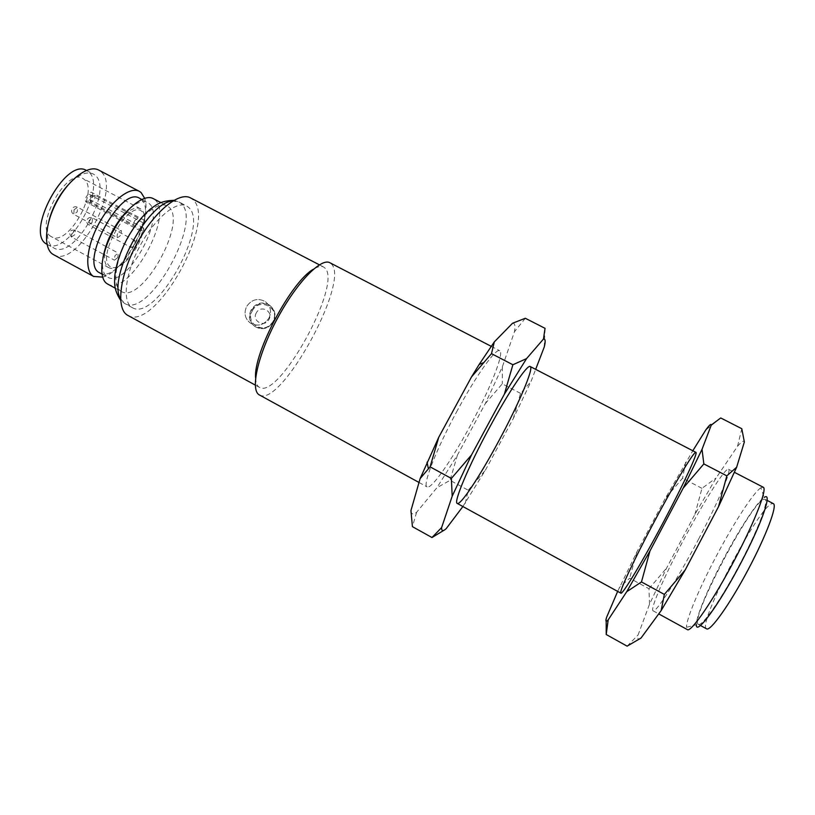 <?xml version="1.0" encoding="UTF-8"?>
<svg xmlns="http://www.w3.org/2000/svg" width="815" height="815" viewBox="0 0 815 815"><rect width="100%" height="100%" fill="white"/><g stroke="black" fill="none" stroke-linecap="round" stroke-linejoin="round"><path stroke-width="0.61" stroke-dasharray="4.08 3.06" d="M256.338 312.828C251.407 320.967 264.59 328.038 268.919 319.541C273.84 311.371 260.647 304.352 256.338 312.828M268.879 318.227C271.894 311.585 270.702 306.043 265.293 301.591C257.927 297.75 251.723 299.349 246.701 306.389C243.624 313.215 244.928 318.828 250.613 323.26C257.907 326.815 263.999 325.144 268.879 318.227C271.894 311.585 270.702 306.043 265.293 301.591C257.927 297.75 251.723 299.349 246.701 306.389C243.624 313.215 244.928 318.828 250.613 323.26C257.907 326.815 263.999 325.144 268.879 318.227M698.424 624.382L698.394 624.361C688.675 621.03 751.583 501.296 764.012 499.289L765.041 499.33C769.095 500.767 757.41 531.268 739.093 565.59C720.827 599.952 701.96 626.806 698.424 624.382M706.574 628.834C696.479 624.891 759.295 505.3 772.263 503.589L773.354 503.65M763.176 487.207L760.843 487.808L764.215 497.415C757.288 501.459 738.349 530.657 722.284 561.413C707.4 589.673 695.908 617.342 696.346 624.748L686.485 627.295L687.259 629.547M760.843 487.808C753.335 492.555 732.807 524.585 715.275 558.092C699.046 588.888 686.291 619.094 686.485 627.295M251.152 309.904C248.025 316.566 249.207 322.037 254.698 326.316C261.992 329.902 268.104 328.323 273.035 321.589C275.928 314.967 274.655 309.415 269.195 304.922C261.982 301.193 255.971 302.854 251.152 309.904M134.984 240.578C135.443 243.98 134.169 246.303 131.164 247.526L131.093 247.475C130.624 244.072 131.887 241.76 134.903 240.517L134.984 240.578M117.767 257.581L114.436 260.179L114.946 255.686L118.277 253.088L117.767 257.581M117.258 237.583C116.718 234.037 118.032 231.643 121.191 230.4L121.282 230.462C121.812 234.017 120.498 236.401 117.34 237.634L117.258 237.583M134.801 220.539L138.01 218.033C138.835 218.797 138.662 220.335 137.491 222.648L134.281 225.164C133.456 224.4 133.629 222.862 134.801 220.539M106.072 246.976C103.505 257.601 104.31 264.447 108.487 267.503L108.843 267.717C112.602 269.49 117.37 267.921 123.157 263.001C132.957 253.781 139.742 242.086 143.522 227.925L143.909 229.31C140.272 242.738 133.813 253.822 124.552 262.542C118.827 267.391 114.181 268.818 110.606 266.821C94.927 258.885 129.076 198.575 141.871 211.462C144.112 213.398 145.151 216.821 145.009 221.731L144.612 220.356C144.805 215.089 143.715 211.431 141.331 209.363L140.312 208.691C135.443 206.562 129.188 209.649 121.547 217.951M51.223 236.584C33.588 227.905 66.361 167.493 82.763 178.404L83.894 179.147C99.888 190.048 68.022 247.108 51.63 236.819L51.223 236.584M121.109 291.363L121.404 291.526C141.871 304.453 187.98 221.741 168.685 206.949L167.085 205.838C158.273 200.857 139.62 215.985 127.252 239.131C114.762 262.216 112.266 286.432 121.109 291.363M259.476 395C280.503 408.152 349.39 283.253 331.787 264.345L329.902 262.756M255.604 377.824C255.788 382.846 257.071 386.035 259.455 387.37L259.486 387.39C278.699 399.87 341.872 285.321 325.317 268.41L323.647 267.035C321.202 265.782 317.84 266.495 313.541 269.154M127.914 315.436C155.145 332.082 217.524 220.508 192.931 199.644L190.506 197.892M132.203 307.571L132.397 307.683C155.879 322.394 210.26 224.95 188.581 207.356L186.615 205.961C176.56 200.235 154.667 218.4 139.936 246.049C125.072 273.636 121.975 302.151 132.203 307.571M107.641 284.058C128.709 297.302 174.756 214.803 154.86 199.716L153.21 198.585M102.955 257.846C101.631 267.778 103.128 274.176 107.437 277.039L107.784 277.232C126.305 288.958 166.708 216.444 149.013 203.434L147.627 202.497C142.829 200.215 136.574 202.487 128.831 209.292M99.817 272.913C118.623 284.802 158.996 212.399 141.005 199.237L139.589 198.29M102.619 277.12C124.175 272.19 152.578 218.919 144.652 198.279M53.586 254.698C76.936 269.174 122.739 187.552 100.54 171.303L98.697 170.07M49.063 220.396C45.905 234.425 47.341 243.542 53.393 247.75L53.77 247.964C74.297 260.759 114.477 189.019 94.754 174.991L93.216 173.972C86.339 170.936 77.833 174.756 67.696 185.433M46.975 244.276L47.26 244.439C68.022 257.367 108.171 185.708 88.214 171.558L86.359 170.386M144.612 220.356L91.219 192.167L88.56 193.97C85.514 197.067 84.648 199.726 85.962 201.967L90.404 199.797L91.219 192.167M143.522 227.925L90.404 199.797M145.009 221.731L143.379 222.943C140.425 226.122 139.497 228.791 140.618 230.951L143.909 229.31M698.842 538.674C677.479 579.404 655.403 613.766 653.08 610.812C649.85 609.498 664.398 576.113 683.052 540.885C702.978 502.926 725.442 467.097 728.529 469.267C731.86 469.756 718.626 501.235 698.842 538.674M641.028 638.043C638.257 640.305 637.279 639.276 638.094 634.956L649.514 604.2L666.619 568.045L694.9 514.438L716.059 478.028L737.534 446.325C741.436 441.669 743.708 440.202 744.35 441.954M617.658 591.384L636.861 551.989L665.081 498.688L692.801 450.756M694.9 514.438L701.97 488.348L716.059 478.028M701.97 488.348L682.573 478.201L665.081 498.688M685.659 462.197L682.573 478.201M720.725 417.963L705.749 430.004M737.534 446.325L741.793 428.71M627.112 646.152L638.094 634.956M606.533 617.485L606.197 621.275M649.514 604.2L648.985 588.736L629.659 578.202L619.257 587.635M648.985 588.736L666.619 568.045M636.861 551.989L629.659 578.202M457.49 410.24C436.341 448.963 422.099 485.76 427.101 486.912C431.288 489.662 451.367 460.791 469.603 426.928C489.407 390.599 504.73 352.752 499.697 350.725C496.141 347.71 476.785 374.493 457.49 410.24M462.879 506.523L485.394 470.204L513.307 418.482L530.952 381.664L535.669 369.358M410.943 510.587C411.178 514.367 413.062 514.937 416.597 512.319L436.86 487.767L457.419 455.096L485.261 403.659L502.376 366.791L514.438 331.776C515.528 325.919 514.897 323.066 512.553 323.229M513.307 418.482L520.53 393.37L530.952 381.664M520.53 393.37L502.285 383.824L485.261 403.659M502.376 366.791L502.285 383.824M525.318 318.268L514.438 331.776M544.226 347.068L545.052 328.333M444.022 530.249L446.162 528.691M416.597 512.319L412.421 526.653M465.284 503.334L468.238 490.233L450.063 480.33L436.86 487.767M468.238 490.233L485.394 470.204M457.419 455.096L450.063 480.33M273.392 321.884C276.356 315.334 275.185 309.873 269.846 305.482C262.583 301.703 256.481 303.272 251.529 310.209C248.504 316.923 249.787 322.465 255.39 326.825C262.583 330.34 268.583 328.69 273.392 321.884M252.375 310.709C259.394 296.904 280.93 308.315 272.903 321.67C265.833 335.536 244.327 323.973 252.375 310.709M92.115 222.454L92.513 217.951L89.202 220.386L88.723 224.848L92.115 222.454M71.445 237.043L74.939 234.567L75.316 230.044L71.883 232.55L71.445 237.043M74.114 209.689L73.758 214.365L77.211 211.88L77.669 207.265L74.114 209.689M95.1 195.386L91.657 197.729L91.27 202.385L94.591 199.96L95.1 195.386M120.538 298.759L124.94 303.618C148.799 318.543 203.139 221.232 181.083 203.444L179.086 202.038L172.607 201.081M143.379 222.943L88.56 193.97M142.289 230.523L87.745 201.611M269.195 304.922L269.846 305.482C275.154 309.771 276.336 315.242 273.392 321.905C268.451 328.73 262.45 330.381 255.39 326.825L254.698 326.316M698.394 624.361L700.442 625.482M134.903 240.517L92.513 217.951C90.343 217.045 88.58 217.534 87.215 219.429C86.217 221.68 86.747 223.504 88.804 224.899L109.954 236.187M110.453 236.452L131.164 247.526M106.174 246.588L75.316 230.044C69.611 229.83 68.266 232.132 71.292 236.951L114.436 260.179M114.844 227.028L77.568 207.204C75.326 206.256 73.503 206.766 72.107 208.711C71.068 211.044 71.618 212.929 73.758 214.365L110.891 234.19M115.343 227.293L121.191 230.4M138.01 218.033L94.978 195.305C89.416 195.05 88.051 197.332 90.873 202.14L134.281 225.164M140.312 208.691L82.763 178.404M132.397 307.683L124.634 303.445L120.61 300.236M255.268 385.088L259.486 387.39M115.068 288.092L121.404 291.526M101.957 274.074L107.784 277.232M47.26 244.439L53.77 247.964M86.655 170.539L93.216 173.972M141.749 199.42L147.627 202.497M160.698 202.497L167.085 205.838M173.87 200.337L179.086 202.038L186.615 205.961M319.368 264.824L323.647 267.035M419.002 482.47L427.101 486.912M653.08 610.812L658.724 613.899M491.16 346.304L499.697 350.725M728.529 469.267L734.478 472.343M108.843 267.717L51.63 236.819M140.618 230.951L120.039 220.04M119.856 219.948L85.962 201.967M124.552 262.542L123.157 263.001M111.421 234.476L117.34 237.634M106.205 246.609L118.277 253.088M765.041 499.33L767.119 500.4"/><path stroke-width="1.22" d="M767.119 500.4L773.354 503.65C777.653 505.208 766.171 535.873 747.834 570.245C729.537 604.659 710.415 631.421 706.646 628.874L706.574 628.834M696.346 624.748C695.816 636.403 719.309 604.465 741.456 561.881C762.219 522.496 772.783 491.251 764.215 497.415M687.259 629.547L687.289 629.567C690.774 633.173 714.093 599.208 735.476 558.173C755.332 520.469 767.598 488.256 763.176 487.207L734.478 472.343M121.547 217.951C114.263 226.489 109.108 236.167 106.072 246.976M319.368 264.824L190.506 197.892C178.923 191.27 153.515 212.287 136.451 244.439C119.245 276.519 115.893 309.374 127.812 315.385L127.914 315.436M160.698 202.497L153.21 198.585C144.153 193.481 125.296 208.426 112.959 231.511C100.5 254.535 98.248 278.822 107.346 283.885L115.068 288.092M141.749 199.42L139.589 198.29C120.814 185.392 78.831 263.214 99.461 272.719L101.957 274.074M144.652 198.279L141.066 192.503L139.365 191.342C130.064 186.115 111.013 200.898 98.707 223.921C86.278 246.874 84.281 271.232 93.613 276.428L102.619 277.12M139.365 191.342L98.697 170.07C88.672 164.467 69.051 178.76 56.836 201.6C44.489 224.37 43.205 248.921 53.25 254.504L93.919 276.601M86.359 170.386C65.343 157.326 24.45 233.762 46.873 244.215L46.975 244.276M67.696 185.433C58.782 195.641 52.568 207.305 49.063 220.396M128.831 209.292C115.272 222.852 106.653 239.04 102.955 257.846M313.541 269.154C291.617 280.961 253.2 353.048 255.604 377.824M491.16 346.304L329.902 262.756C320.998 257.428 296.202 283.07 276.906 319.409C257.499 355.676 250.032 390.558 259.425 394.969L259.476 395M664.357 520.327C643.025 560.771 622.1 595.5 620.857 593.147C618.717 592.423 634.09 559.701 652.683 524.666C672.599 486.942 694.013 450.807 695.908 452.366C698.221 452.335 684.08 483.122 664.357 520.327M692.801 450.756L705.749 430.004C709.244 425.165 711.087 423.505 711.291 425.012L720.725 417.963L741.793 428.71L744.35 441.954L736.648 467.229L718.535 506.635L685.191 569.96L661.148 610.588L641.028 638.043L627.112 646.152L606.207 634.508L608.194 619.858C605.871 622.334 605.321 621.55 606.533 617.485L617.658 591.384M711.291 425.012L702.031 449.33L683.215 488.083L649.952 550.981L626.704 591.731L608.194 619.858M736.648 467.229L726.827 475.848L703.844 463.918L702.031 449.33M726.827 475.848L718.535 506.635M683.215 488.083L703.844 463.918M685.191 569.96L664.357 594.41L641.476 581.951L649.952 550.981M664.357 594.41L661.148 610.588M626.704 591.731L641.476 581.951M606.197 621.275L606.207 634.508M489.621 427.345C468.442 466.333 453.191 502.824 457.256 503.436C460.485 505.667 479.841 476.204 498.138 442.158C517.963 405.615 534.202 368.023 530.229 366.536C527.56 363.969 508.988 391.363 489.621 427.345M535.669 369.358L544.226 347.068C545.683 341.363 545.418 338.694 543.462 339.06L526.561 358.61L504.373 394.185L471.539 454.902L452.193 496.182L441.618 527.58C441.465 531.156 442.983 531.533 446.162 528.691L462.879 506.523M543.462 339.06L545.052 328.333L525.318 318.268L512.553 323.229L494.287 341.933L479.118 364.509L471.508 376.927L438.755 437.248L420.112 478.619L410.943 510.587L412.421 526.653L431.981 537.533L444.022 530.249M526.561 358.61L512.88 364.753L491.496 353.649L494.287 341.933M512.88 364.753L504.373 394.185M471.508 376.927L491.496 353.649M471.539 454.902L451.367 478.436L430.086 466.842L438.755 437.248M451.367 478.436L452.193 496.182M420.112 478.619L430.086 466.842M441.618 527.58L431.981 537.533M172.607 201.081C148.136 201.509 107.244 278.21 120.538 298.759M700.442 625.482L706.605 628.854M127.863 315.405L255.268 385.088M259.425 394.969L419.002 482.47M457.256 503.436L620.857 593.147M658.724 613.899L687.289 629.567M530.229 366.536L695.908 452.366M120.61 300.236C114.141 289.967 114.334 284.476 114.772 275.928C116.188 264.315 120.151 252.192 126.682 239.569C133.477 227.09 141.301 216.994 150.154 209.261C157.03 204.076 161.339 200.785 173.87 200.337M110.891 234.19L111.421 234.476M427.08 462.136L428.333 468.594M479.118 364.509L483.101 362.828"/></g></svg>
